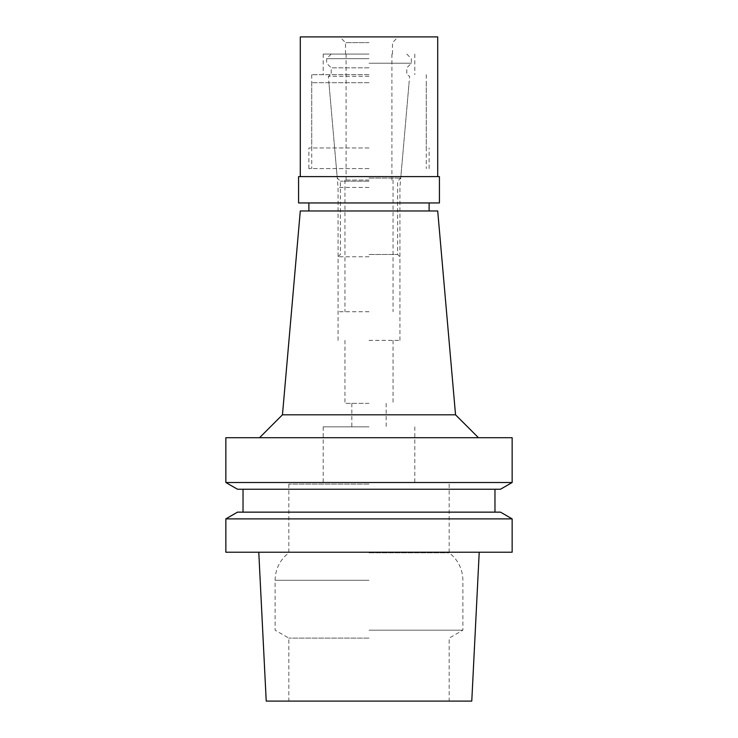 <?xml version="1.0" encoding="UTF-8"?>
<svg xmlns="http://www.w3.org/2000/svg" width="738" height="738" viewBox="0 0 738 738"><rect width="100%" height="100%" fill="white"/><g stroke="black" fill="none" stroke-linecap="round" stroke-linejoin="round"><path stroke-width="0.55" stroke-dasharray="3.69 2.77" d="M512.144 552.227L225.856 552.227M471.776 701.1L266.224 701.1M225.856 518.879L512.144 518.879M237.507 512.144L500.493 512.144M369 512.144L243.033 512.144L369 512.144M500.493 489.239L237.507 489.239M512.144 482.514L225.856 482.514M225.856 437.708L512.144 437.708M369 437.708L259.555 437.708L369 437.708M455.54 414.811L282.46 414.811M300.292 210.967L437.708 210.967M369 210.967L308.881 210.967L369 210.967M369 168.596L308.881 168.596L369 168.596M369 82.711L311.74 82.711L369 82.711M369 187.424L338.078 187.424L369 187.424M369 340.375L399.922 340.375L369 340.375M369 403.354L344.95 403.354L369 403.354M369 426.832L323.189 426.832L369 426.832M369 484.091L288.835 484.091L369 484.091M369 552.799L449.165 552.799L369 552.799M369 630.169L462.901 630.169L369 630.169M369 638.102L288.835 638.102L369 638.102M369 701.1L449.165 701.1L369 701.1M369 180.044L344.95 180.044L369 180.044M369 311.74L338.078 311.74L369 311.74M369 256.769L338.078 256.769L369 256.769M369 254.481L397.625 254.481L369 254.481M369 181.188L340.375 181.188L369 181.188M369 178.089L400.734 178.089L369 178.089M369 76.337L328.364 76.337L369 76.337M369 74.695L311.74 74.695L369 74.695M369 67.822L331.205 67.822L369 67.822M369 63.237L411.37 63.237L369 63.237M369 58.662L326.63 58.662L369 58.662M369 54.077L323.189 54.077L369 54.077M369 147.978L308.881 147.978L369 147.978M439.424 202.95L298.576 202.95M298.576 176.613L439.424 176.613M369 176.613L300.292 176.613L369 176.613M300.292 36.9L437.708 36.9M369 36.9L339.794 36.9L369 36.9M369 42.629L345.522 42.629L369 42.629M369 580.28L275.099 580.28L369 580.28M308.881 168.596L308.881 147.978M429.119 168.596L429.119 147.978M311.74 82.711L311.74 168.596M426.26 82.711L426.26 168.596M338.078 340.375L338.078 187.424L328.917 82.711M399.922 340.375L399.922 187.424L409.083 82.711M344.95 340.375L344.95 403.354M393.05 340.375L393.05 403.354M351.823 403.354L351.823 426.832M386.177 403.354L386.177 426.832M323.189 426.832L323.189 484.091M414.811 426.832L414.811 484.091M288.835 484.091L288.835 552.799C279.942 559.801 275.366 568.97 275.099 580.28L275.099 630.169L288.835 638.102L288.835 701.1M449.165 484.091L449.165 552.799C458.058 559.801 462.634 568.97 462.901 580.28L462.901 630.169L449.165 638.102L449.165 701.1M344.95 180.044L344.95 311.74M393.05 180.044L393.05 311.74M331.205 54.077L326.63 58.662L326.63 63.237L331.205 67.822L331.205 74.695L328.364 76.337L337.266 178.089L340.375 181.188L340.375 254.481L338.078 256.769L338.078 311.74M406.795 54.077L411.37 58.662L411.37 63.237L406.795 67.822L406.795 74.695L409.636 76.337L400.734 178.089L397.625 181.188L397.625 254.481L399.922 256.769L399.922 311.74M346.094 54.077L346.094 180.044M391.906 54.077L391.906 180.044M345.522 54.077L345.522 42.629L339.794 36.9M392.478 54.077L392.478 42.629L398.206 36.9M323.189 54.077L323.189 74.695M414.811 54.077L414.811 74.695M311.74 74.695L311.74 147.978M426.26 74.695L426.26 147.978"/><path stroke-width="1.11" d="M258.78 552.227L266.224 701.1L471.776 701.1L479.22 552.227M225.856 552.227L512.144 552.227L512.144 518.879L225.856 518.879L225.856 552.227M512.144 518.879L500.493 512.144L237.507 512.144L225.856 518.879M237.507 489.239L500.493 489.239L512.144 482.514L225.856 482.514L237.507 489.239M512.144 482.514L512.144 437.708L225.856 437.708L225.856 482.514M455.54 414.811L437.708 210.967L300.292 210.967L282.46 414.811L455.54 414.811L478.445 437.708M298.576 202.95L439.424 202.95L439.424 176.613L298.576 176.613L298.576 202.95M437.708 176.613L437.708 36.9L300.292 36.9L300.292 176.613M243.033 489.239L243.033 512.144M494.967 489.239L494.967 512.144M282.46 414.811L259.555 437.708M308.881 202.95L308.881 210.967M429.119 202.95L429.119 210.967"/></g></svg>
